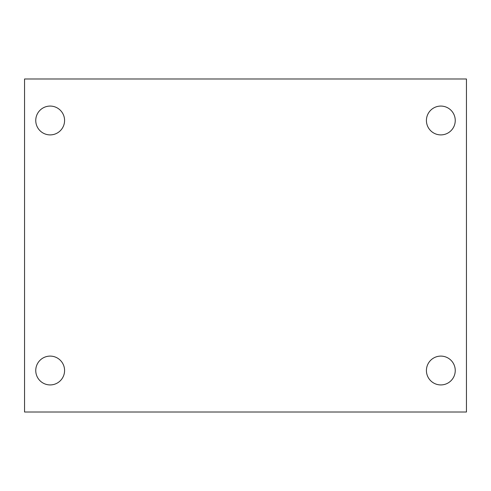 <?xml version="1.0" encoding="UTF-8"?>
<svg xmlns="http://www.w3.org/2000/svg" width="491" height="491" viewBox="0 0 491 491"><rect width="100%" height="100%" fill="white"/><g stroke="black" fill="none" stroke-linecap="round" stroke-linejoin="round"><path stroke-width="0.74" d="M24.55 78.99L466.45 78.99L466.45 412.01L24.55 412.01L24.55 78.99M50.168 356.104A14.411 14.411 0 0 1 64.579 370.515A14.411 14.411 0 0 1 50.168 384.926A14.411 14.411 0 0 1 35.757 370.515A14.411 14.411 0 0 1 50.168 356.104M440.832 356.104A14.411 14.411 0 0 1 455.243 370.515A14.411 14.411 0 0 1 440.832 384.926A14.411 14.411 0 0 1 426.421 370.515A14.411 14.411 0 0 1 440.832 356.104M440.832 106.074A14.411 14.411 0 0 1 455.243 120.485A14.411 14.411 0 0 1 440.832 134.896A14.411 14.411 0 0 1 426.421 120.485A14.411 14.411 0 0 1 440.832 106.074M50.168 106.074A14.411 14.411 0 0 1 64.579 120.485A14.411 14.411 0 0 1 50.168 134.896A14.411 14.411 0 0 1 35.757 120.485A14.411 14.411 0 0 1 50.168 106.074"/></g></svg>
